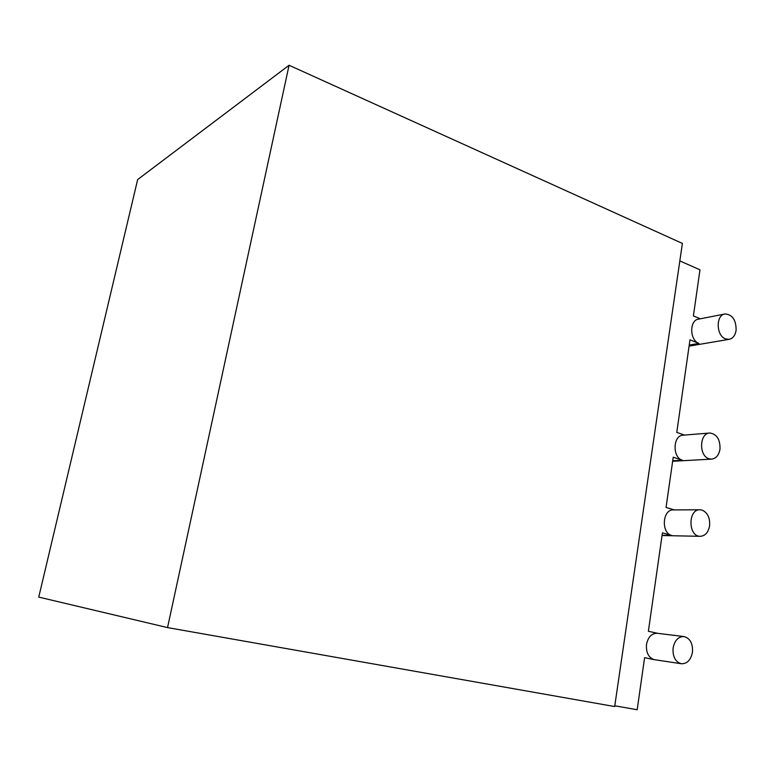 <?xml version="1.0" encoding="UTF-8"?>
<svg xmlns="http://www.w3.org/2000/svg" width="775" height="775" viewBox="0 0 775 775"><rect width="100%" height="100%" fill="white"/><g stroke="black" fill="none" stroke-linecap="round" stroke-linejoin="round"><path stroke-width="1.16" d="M700.077 509.776L702.034 510.076C707.585 512.566 710.113 517.797 709.6 525.779C708.331 532.473 705.182 535.99 700.154 536.319C687.958 536.533 687.909 508.913 700.077 509.776L673.446 509.921C662.431 509.059 660.852 533.113 671.799 535.496L662.422 532.861L648.375 631.267L657.626 633.33M674.357 509.911L666.054 507.451L673.223 457.231L682.426 460.243C672.119 457.56 672.894 435.037 683.259 435.172L709.852 433.022C716.875 434.097 720.246 439.493 719.994 449.19C718.88 455.264 716.052 458.577 711.498 459.129L709.067 458.761C698.643 456 699.379 432.867 709.852 433.022M689.082 346.125L729.004 339.353L725.507 338.869C716.003 335.672 715.703 314.757 725.119 313.962L698.595 319.135C689.266 319.939 689.527 340.322 698.934 343.412L689.982 339.847L676.769 432.411L684.519 435.066M681.341 663.739L654.265 659.661C648.539 657.655 645.953 652.579 646.495 644.432C648.094 636.963 651.697 633.243 657.326 633.291L684.015 636.556C690.137 638.309 692.957 643.541 692.453 652.23C690.864 660.029 687.163 663.865 681.341 663.739C675.325 661.898 672.574 656.667 673.087 648.036C674.686 640.344 678.328 636.517 684.015 636.556M654.265 659.661L644.606 657.665L637.176 709.745L614.788 705.783M700.329 318.796L693.393 315.929L699.98 269.816L679.83 260.904M725.119 313.962C732.52 314.631 736.182 320.094 736.105 330.344C735.213 335.556 732.84 338.559 729.004 339.353M289.075 65.255L682.387 243.428L614.672 706.558L167.536 627.595L289.075 65.255L137.65 179.577L38.75 597.099L167.536 627.595M662.083 535.292L671.799 535.496M672.719 460.786L682.426 460.243M689.237 345.069L698.934 343.412M662.044 535.525L700.154 536.319M672.642 461.27L711.498 459.129"/></g></svg>
